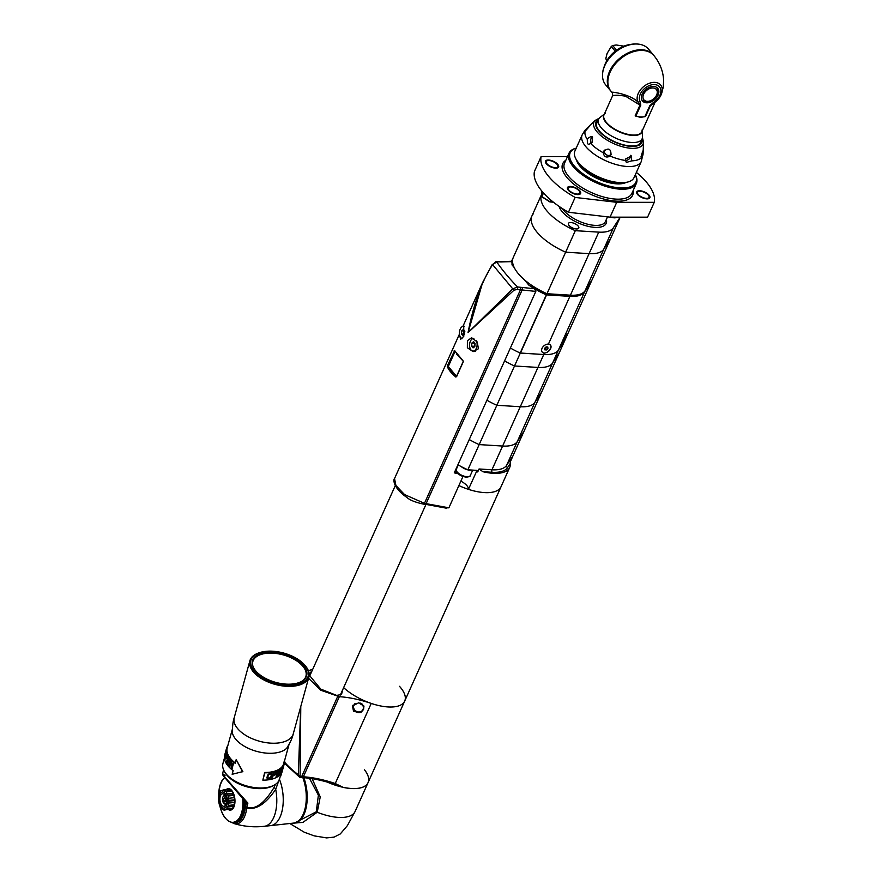 <?xml version="1.0" encoding="UTF-8"?>
<svg xmlns="http://www.w3.org/2000/svg" width="882" height="882" viewBox="0 0 882 882"><rect width="100%" height="100%" fill="white"/><g stroke="black" fill="none" stroke-linecap="round" stroke-linejoin="round"><path stroke-width="1.32" d="M458.883 485.574A37.805 16.218 24.2 0 0 501.031 486.743A37.805 16.218 -155.8 0 1 468.441 489.345A11.698 5.016 24.2 0 0 460.867 481.153M343.638 687.629A37.805 16.218 24.2 0 0 379.282 705.677A37.805 16.218 24.2 0 0 404.695 701.102A37.805 16.218 -155.8 0 1 387.97 706.945A37.805 16.218 -155.8 0 1 371.234 703.417A72.015 30.892 24.2 0 0 339.35 696.692L320.761 690.242L308.546 678.28M341.224 786.777C327.321 781.441 314.378 778.376 302.394 777.582A1.797 1.069 -86.4 0 0 303.353 776.799A72.015 30.892 -155.8 0 1 335.237 783.525L343.296 787.417A37.805 16.218 24.2 0 0 351.301 788.53A37.805 16.218 24.2 0 0 368.026 782.687L509.697 467.46A37.805 16.218 24.2 0 0 510.281 463.403L510.402 459.467L506.621 465.332L517.293 441.595L524.151 430.945L559.486 352.326L552.628 362.976L559.486 352.326L565.285 339.416L558.427 350.066L565.252 339.46L591.381 281.314L565.252 339.46M300.784 706.482L300.089 776.535L299.494 776.899L300.266 777.318L298.325 774.727A63.096 27.066 -155.8 0 1 284.699 762.28M399.491 686.317A37.805 16.218 -155.8 0 1 404.695 701.102M361.179 712.226L363.56 709.437L363.957 706.041L358.555 702.833L352.458 705.975L353.583 711.542L361.179 712.226A5.854 5.281 30.5 0 1 354.873 711.068A5.854 5.281 30.5 0 1 353.065 705.148M308.435 670.805L312.79 669.151M300.74 706.636L298.325 774.727M309.196 675.061L320.761 689.107L336.637 695.402L341.488 694.498L342.922 689.239M312.096 670.706L309.185 674.124M309.472 676.428L310.883 673.407M341.599 692.172L340.628 694.928M362.877 709.734A5.038 4.553 -149.5 0 0 361.388 703.461M354.84 703.748A5.038 4.553 -149.5 0 0 354.2 704.63M359.922 702.965A5.038 4.553 30.5 0 1 362.811 709.856A5.038 4.553 30.5 0 1 354.123 704.74A5.038 4.553 30.5 0 1 355.104 703.616M364.464 769.754A37.805 16.218 -155.8 0 1 368.059 782.621A37.805 16.218 -155.8 0 1 322.625 779.853M291.225 823.347L302.934 822.377L317.222 812.245L320.243 796.898L312.14 778.696M309.45 778.288L318.38 795.189L316.274 811.815L294.621 822.972A30.605 15.689 83.7 0 1 294.158 823.016M303.816 777.681A30.605 15.689 83.7 0 1 305.646 809.83A30.605 15.689 83.7 0 1 294.621 822.972M302.835 777.615A30.605 15.689 -96.3 0 1 293.695 823.071L270.653 825.618A30.605 15.689 -96.3 0 0 279.451 779.291A30.605 15.689 83.7 0 1 270.653 825.618L264.192 826.324C253.829 827.437 243.741 826.511 233.928 823.534L233.928 823.534A25.104 12.866 -96.3 0 0 246.762 808.066C256.111 810.183 265.758 803.943 275.702 789.335A30.605 15.689 83.7 0 1 265.603 826.048A30.605 15.689 83.7 0 1 264.192 826.324M279.385 779.115L275.702 789.335L274.17 787.24C269.021 795.95 258.327 811.242 246.784 807.184L247.897 803.105L246.376 802.852L226.817 779.986C220.61 772.279 223.378 776.182 222.551 773.69L223.609 769.854M245.483 806.534L245.262 807.658L246.762 808.066L246.784 807.184A1.444 0.761 15.4 0 1 245.483 806.534L246.464 802.94M227.6 780.239L226.696 779.192C221.911 773.547 221.371 772.378 225.064 775.675M226.696 779.192L247.897 803.105M275.46 784.363L274.17 787.24M221.371 806.699A8.103 4.156 83.7 0 1 219.386 795.487A8.103 4.156 83.7 0 1 225.02 793.414A8.103 4.156 83.7 0 1 227.005 804.627A8.103 4.156 83.7 0 1 221.371 806.699M221.779 805.222A6.306 3.23 -96.3 0 0 223.885 806.324A6.306 3.23 -96.3 0 0 226.454 801.749A6.306 3.23 -96.3 0 0 224.623 794.891A6.306 3.23 -96.3 0 0 222.507 793.789A6.306 3.23 -96.3 0 0 219.938 798.364A6.306 3.23 -96.3 0 0 221.779 805.222M223.058 789.886A10.176 5.215 83.7 0 1 223.477 789.952L224.37 791.286L225.781 791.441A10.176 5.215 83.7 0 1 225.968 791.661A10.176 5.215 83.7 0 1 226.145 791.893L227.931 795.299A10.176 5.215 83.7 0 1 228.162 796.016L228.934 800.404A10.176 5.215 83.7 0 1 228.967 801.198L228.537 805.409A10.176 5.215 83.7 0 1 228.361 806.071L227.159 807.085L226.828 808.97A10.176 5.215 83.7 0 1 226.487 809.312L225.086 809.147L224.282 810.117A10.176 5.215 83.7 0 1 223.863 810.062L221.569 808.562A10.176 5.215 83.7 0 1 221.371 808.342A10.176 5.215 83.7 0 1 221.195 808.11L219.42 804.715A10.176 5.215 83.7 0 1 219.177 803.998L218.405 799.599A10.176 5.215 83.7 0 1 218.372 798.805L218.802 794.594A10.176 5.215 83.7 0 1 218.979 793.943L220.511 791.033A10.176 5.215 83.7 0 1 220.853 790.691L228.736 789.258A10.176 5.215 -96.3 0 1 229.144 789.324L223.477 789.952M226.487 809.312L232.164 808.684A10.176 5.215 -96.3 0 0 232.506 808.342L234.028 805.442A10.176 5.215 -96.3 0 0 234.204 804.792L234.645 800.569A10.176 5.215 -96.3 0 0 234.612 799.787L233.829 795.388A10.176 5.215 -96.3 0 0 233.598 794.671L231.823 791.264A10.176 5.215 -96.3 0 0 231.635 791.033A10.176 5.215 -96.3 0 0 231.448 790.812L229.144 789.324M230.235 790.636L224.37 791.286M222.275 790.537L220.853 790.691M231.823 791.264L226.145 791.893M232.506 793.359L226.641 793.998M225.781 791.441L231.448 790.812M224.282 810.117L230.599 808.86M226.828 808.97L232.506 808.342M233.024 806.435L227.159 807.085M234.028 805.442L228.361 806.071M228.537 805.409L234.204 804.792M234.116 802.477L228.251 803.127M234.645 800.569L228.967 801.198M228.934 800.404L234.612 799.787M233.928 797.692L228.063 798.342M233.829 795.388L228.162 796.016M227.931 795.299L233.598 794.671M225.671 804.858A6.306 3.23 83.7 0 1 225.616 804.803A6.306 3.23 83.7 0 1 225.208 804.23M224.249 795.542A6.306 3.23 83.7 0 1 224.568 794.825M226.31 789.522A10.805 5.535 83.7 0 1 231.779 790.515A10.805 5.535 83.7 0 1 234.733 804.064A10.805 5.535 83.7 0 1 228.537 809.654M218.703 796.633A23.23 11.907 -96.3 0 1 218.692 795.862L218.692 795.707A23.23 11.907 -96.3 0 1 218.714 794.274L218.725 794.12A23.23 11.907 -96.3 0 1 218.802 792.709L218.813 792.554A23.23 11.907 -96.3 0 1 218.934 791.176L218.957 791.033A23.23 11.907 -96.3 0 1 219.133 789.677L219.155 789.533A23.23 11.907 -96.3 0 1 219.386 788.232L219.42 788.1A23.23 11.907 -96.3 0 1 219.695 786.843L219.728 786.711A23.23 11.907 -96.3 0 1 220.059 785.509L220.092 785.377A23.23 11.907 -96.3 0 1 220.478 784.241L220.522 784.12A23.23 11.907 -96.3 0 1 220.941 783.051L220.985 782.94A23.23 11.907 -96.3 0 1 221.459 781.937L221.503 781.827A23.23 11.907 -96.3 0 1 222.01 780.901L222.672 779.875A23.23 11.907 -96.3 0 1 223.256 779.115L223.322 779.038A23.23 11.907 -96.3 0 1 223.94 778.365L224.006 778.299A23.23 11.907 -96.3 0 1 224.645 777.715M232.286 822.818A23.858 12.227 83.7 0 1 232.198 822.796L231.26 822.189A23.23 11.907 -96.3 0 1 230.5 821.969L230.423 821.947A23.23 11.907 -96.3 0 1 229.662 821.627L229.574 821.583A23.23 11.907 -96.3 0 1 228.824 821.175L228.736 821.12A23.23 11.907 -96.3 0 1 227.986 820.613L227.909 820.547A23.23 11.907 -96.3 0 1 227.181 819.94L227.093 819.874A23.23 11.907 -96.3 0 1 226.376 819.18L226.299 819.102A23.23 11.907 -96.3 0 1 225.605 818.309L225.527 818.22A23.23 11.907 -96.3 0 1 224.855 817.36L224.778 817.261A23.23 11.907 -96.3 0 1 224.127 816.313L224.061 816.203A23.23 11.907 -96.3 0 1 223.444 815.188L223.378 815.067A23.23 11.907 -96.3 0 1 222.793 813.976L222.727 813.854A23.23 11.907 -96.3 0 1 222.176 812.697L222.121 812.576A23.23 11.907 -96.3 0 1 221.603 811.352L221.547 811.219A23.23 11.907 -96.3 0 1 221.073 809.952L221.029 809.808A23.23 11.907 -96.3 0 1 220.599 808.496L220.555 808.353A23.23 11.907 -96.3 0 1 220.169 806.997L220.125 806.854A23.23 11.907 -96.3 0 1 219.794 805.453L219.761 805.31A23.23 11.907 -96.3 0 1 219.739 805.211M234.138 822.851L235.692 822.674A23.858 12.227 -96.3 0 0 235.803 822.663A23.858 12.227 -96.3 0 0 236.001 822.641L236.012 822.597M244.468 812.168L244.226 811.341L241.833 811.605L242.693 812.366L244.468 812.168A23.858 12.227 83.7 0 1 244.325 812.675L241.47 812.928L242.296 813.7L244.071 813.513A23.858 12.227 -96.3 0 1 243.906 813.987L241.051 814.185L241.855 814.979L243.619 814.781A23.858 12.227 -96.3 0 1 243.443 815.233L240.588 815.365L241.359 816.181L243.123 815.982A23.858 12.227 -96.3 0 1 242.936 816.401L240.08 816.467L240.819 817.294L242.583 817.096A23.858 12.227 -96.3 0 1 242.374 817.482L239.518 817.493L240.224 818.32L241.988 818.121A23.858 12.227 -96.3 0 1 241.767 818.474L238.912 818.43L239.584 819.246L241.359 819.047A23.858 12.227 -96.3 0 1 241.117 819.367L238.272 819.268L238.912 820.084L240.687 819.885A23.858 12.227 -96.3 0 1 240.422 820.172L237.6 820.006L238.206 820.811L239.97 820.613A23.858 12.227 -96.3 0 1 239.706 820.866L236.883 820.646L237.467 821.44L239.231 821.241A23.858 12.227 -96.3 0 1 238.945 821.451L236.144 821.175L236.696 821.958L238.46 821.759A23.858 12.227 -96.3 0 1 238.162 821.925L235.384 821.605L235.891 822.366L237.666 822.167A23.858 12.227 -96.3 0 1 237.357 822.289L234.59 821.925L235.075 822.652A23.858 12.227 83.7 0 1 234.766 822.741L236.53 822.542A23.858 12.227 -96.3 0 0 236.839 822.465L236.861 822.344A23.748 12.172 83.7 0 1 236.861 822.344M241.988 818.121L241.933 817.537M242.583 817.096L242.495 816.456M243.123 815.982L243.013 815.288M243.619 814.781L243.476 814.042M244.071 813.513L243.873 812.719M244.226 811.341L244.678 811.286A23.858 12.227 -96.3 0 0 244.799 810.756L244.987 809.841A23.858 12.227 -96.3 0 0 245.086 809.29L245.229 808.342A23.858 12.227 -96.3 0 0 245.306 807.769L245.417 806.798A23.858 12.227 -96.3 0 0 245.472 806.214L245.538 805.211A23.858 12.227 -96.3 0 0 245.571 804.616L245.604 803.601A23.858 12.227 -96.3 0 0 245.615 802.995L245.604 801.97L242.848 802.642L245.615 802.995M243.322 799.368L243.785 799.897A23.858 12.227 83.7 0 1 243.785 800.514L242.881 801.121L245.108 801.407M243.675 798.849L242.715 799.434M244.612 800.845L242.815 801.043M245.24 802.377L242.848 802.642M245.604 803.601L242.826 804.219L245.571 804.616M245.218 803.954L242.826 804.219M245.538 805.211L242.737 805.773L245.472 806.214M245.13 805.509L242.737 805.773M245.417 806.798L242.594 807.295L245.306 807.769M244.987 807.03L242.594 807.295M245.229 808.342L242.396 808.783L245.086 809.29M244.788 808.518L242.396 808.783M244.987 809.841L242.142 810.216L244.799 810.756M244.535 809.952L242.142 810.216M244.678 811.286L241.833 811.605M235.075 822.652L236.839 822.465M234.766 822.741L233.785 822.134L234.237 822.84L236.001 822.641M234.237 822.84A23.858 12.227 83.7 0 1 234.028 822.862A23.858 12.227 83.7 0 1 233.917 822.873L232.958 822.233L233.719 822.862M235.803 822.663L233.024 822.333A23.23 11.907 -96.3 0 0 233.774 822.245M233.267 822.895A23.858 12.227 83.7 0 1 233.069 822.895L232.186 822.333A23.23 11.907 -96.3 0 0 232.947 822.344L233.377 822.895M233.928 823.534L231.349 822.2A23.23 11.907 -96.3 0 0 232.109 822.322L232.517 822.851M223.322 779.038L223.918 778.222L223.322 779.038M222.672 779.875L223.245 779.049L222.672 779.875M222.066 780.813L222.606 779.986A23.23 11.907 -96.3 0 0 222.066 780.813M221.503 781.827L222.021 781.011L221.503 781.827M220.985 782.94L221.47 782.125L220.985 782.94M220.522 784.12L220.974 783.315L220.522 784.12M220.092 785.377L220.533 784.594L220.092 785.377M219.728 786.711L220.136 785.939L219.728 786.711M219.42 788.1L219.794 787.35L219.42 788.1M219.155 789.533L219.519 788.817L219.155 789.533M218.957 791.033L219.298 790.327L218.957 791.033M218.813 792.554L219.133 791.893L218.813 792.554M218.725 794.12L219.023 793.48L218.725 794.12M218.692 795.707L218.979 795.112L218.692 795.707M218.725 797.306L219.001 796.755L218.725 797.306M223.62 769.876A28.808 15.148 15.4 0 0 226.729 774.958A28.808 15.148 15.4 0 0 264.578 788.188A28.808 15.148 15.4 0 0 270.388 786.964A28.808 15.148 15.4 0 0 275.669 784.186M227.016 775.289A27.904 14.674 15.4 0 0 227.291 775.609A27.904 14.674 15.4 0 0 263.961 788.42A27.904 14.674 15.4 0 0 269.583 787.24A27.904 14.674 15.4 0 0 269.98 787.097M304.929 665.326A30.605 16.096 -164.6 0 1 305.216 665.656A30.605 16.096 -164.6 0 1 308.898 676.99A30.605 16.096 -164.6 0 1 293.772 686.152A30.605 16.096 -164.6 0 1 262.417 679.151A30.605 16.096 -164.6 0 1 249.882 660.761A30.605 16.096 -164.6 0 1 258.834 652.901A30.605 16.096 -164.6 0 1 259.242 652.768M293.552 684.906A29.701 15.622 -164.6 0 1 256.232 673.054A29.701 15.622 -164.6 0 1 259.639 652.625A29.701 15.622 -164.6 0 1 265.636 651.368A29.701 15.622 -164.6 0 1 304.665 665.006A29.701 15.622 -164.6 0 1 293.552 684.906M292.78 683.98A28.07 14.762 15.4 0 0 303.474 680.165A28.07 14.762 15.4 0 0 298.976 661.224A28.07 14.762 15.4 0 0 266.397 652.294A28.07 14.762 15.4 0 0 252.914 666.263A28.07 14.762 15.4 0 0 292.78 683.98M303.143 680.419A27.551 14.487 15.4 0 0 305.944 676.174A27.551 14.487 15.4 0 0 294.665 659.626A27.551 14.487 15.4 0 0 266.441 653.319A27.551 14.487 15.4 0 0 252.825 661.566A27.551 14.487 15.4 0 0 253.068 666.649M280.333 776.116L279.55 778.971A29.349 15.435 15.4 0 1 256.364 787.78A29.349 15.435 15.4 0 1 226.2 773.955A29.349 15.435 -164.6 0 1 222.948 763.415L224.403 758.134M235.274 762.941A29.349 15.435 15.4 0 1 230.467 758.454A29.349 15.435 15.4 0 1 227.214 747.903L232.44 728.896A29.349 15.435 -164.6 0 0 235.748 739.259A29.349 15.435 15.4 0 0 265.714 753.063A29.349 15.435 15.4 0 0 289.031 744.474L284.379 761.387M236.178 759.634L242.87 771.585L232.153 774.297L233.157 770.636A29.889 15.722 15.4 0 1 227.986 765.863A29.889 15.722 15.4 0 1 224.667 755.124L226.685 747.793A29.889 15.722 15.4 0 0 230.004 758.52A29.889 15.722 15.4 0 0 235.174 763.305L236.178 759.634L242.616 771.794M280.697 776.193L281.7 772.533A29.889 15.722 15.4 0 1 278.403 776.248A29.889 15.722 15.4 0 1 262.836 780.151L264.666 772.478A29.349 15.435 15.4 0 0 279.98 768.652A29.349 15.435 15.4 0 0 283.21 765.014L284.225 761.32L284.721 762.169L281.898 772.434L280.697 776.193L280.719 774.065M227.479 747.109L226.95 746.988A29.889 15.722 15.4 0 0 226.685 747.793M230.654 761.364L231.293 767.979A29.889 15.722 15.4 0 0 232.076 768.63L233.576 763.173A29.889 15.722 15.4 0 1 233.057 762.743L231.779 767.384L231.062 760.89A29.889 15.722 15.4 0 1 230.423 760.218L228.923 765.675A29.889 15.722 15.4 0 0 229.342 766.127L231.095 761.298L231.701 767.869A29.349 15.435 15.4 0 0 232.175 768.266M228.383 765.069L228.581 764.363A29.889 15.722 15.4 0 1 226.872 762.059L227.391 760.196A29.889 15.722 15.4 0 0 228.835 762.202L229.022 761.508A29.889 15.722 15.4 0 1 227.578 759.501L227.997 757.991A29.889 15.722 15.4 0 0 229.695 760.306L229.893 759.611A29.889 15.722 15.4 0 1 227.898 756.833L226.398 762.291A29.889 15.722 15.4 0 0 228.383 765.069M226.244 758.222L227.082 757.958L227.082 755.201A29.889 15.722 15.4 0 1 226.442 753.36L224.943 758.818A29.889 15.722 15.4 0 0 225.075 759.281L225.748 756.844A29.889 15.722 15.4 0 0 226.244 758.222L226.751 758.255A29.349 15.435 15.4 0 1 226.509 757.638M224.656 757.021A29.889 15.722 15.4 0 1 224.634 756.425L226.134 750.968A29.889 15.722 15.4 0 0 226.156 751.563L225.042 757.087M226.95 755.863A29.889 15.722 15.4 0 1 226.409 754.397L225.935 756.139A29.889 15.722 15.4 0 0 226.476 757.605L227.236 755.874M225.968 752.258A29.889 15.722 15.4 0 1 225.946 751.662L224.833 755.731A29.889 15.722 15.4 0 0 224.844 756.315L226.145 752.291M229.375 765.609L230.753 760.571M231.779 767.384L233.355 762.996M227.391 760.196L227.876 760.185A29.349 15.435 15.4 0 0 228.967 761.739M227.997 757.991L228.482 757.98A29.349 15.435 15.4 0 0 229.827 759.854M227.468 760.196L227.633 759.6M228.074 757.991L228.24 757.384M226.895 762.291A29.349 15.435 15.4 0 0 228.515 764.606M226.608 757.726L227.247 757.66M264.666 772.478L264.854 772.819A29.889 15.722 15.4 0 0 280.421 768.917A29.889 15.722 15.4 0 0 283.717 765.19L284.732 761.53M262.836 780.151L264.854 772.819M281.016 769.699L281.027 773.04A29.889 15.722 15.4 0 0 281.424 772.5L282.924 767.042A29.889 15.722 15.4 0 1 282.67 767.406L281.391 772.048L281.38 768.839A29.889 15.722 15.4 0 1 280.84 769.313L279.34 774.771A29.889 15.722 15.4 0 0 279.704 774.462L280.763 769.578M278.822 775.179L279.01 774.484A29.889 15.722 15.4 0 1 276.772 775.851L277.279 773.999A29.889 15.722 15.4 0 0 279.252 772.819L279.44 772.125A29.889 15.722 15.4 0 1 277.466 773.305L277.885 771.794A29.889 15.722 15.4 0 0 280.123 770.416L280.322 769.721A29.889 15.722 15.4 0 1 277.576 771.342L276.077 776.799A29.889 15.722 15.4 0 0 278.822 775.179L278.37 774.936A29.349 15.435 15.4 0 1 276.22 776.259M276.132 772.048L275.702 772.103A29.889 15.722 15.4 0 1 273.332 772.797L271.832 778.255A29.889 15.722 15.4 0 0 272.439 778.1L273.111 775.664A29.889 15.722 15.4 0 0 274.864 775.124L276.529 772.919L275.261 772.367A29.349 15.435 15.4 0 1 273.442 772.93L273.299 774.969L273.784 773.227A29.889 15.722 15.4 0 0 275.636 772.643M276.397 772.257L276.529 772.919M271.976 774.848L270.895 777.703L269.242 778.762A29.889 15.722 15.4 0 1 268.337 778.894L267.389 778.663L266.981 777.218L268.106 774.407L269.837 773.437A29.889 15.722 15.4 0 0 270.741 773.305L271.943 773.867L271.976 774.848L270.587 777.406L268.966 778.464A29.349 15.435 15.4 0 1 268.073 778.586L266.816 777.935M273.299 774.969A29.889 15.722 15.4 0 0 275.151 774.385L275.834 773.503M270.554 774.01A29.889 15.722 15.4 0 1 269.649 774.131L267.93 775.113L267.444 776.855L268.525 778.2A29.889 15.722 15.4 0 0 269.429 778.067L270.62 777.207L271.336 774.98L270.267 773.701A29.349 15.435 15.4 0 1 269.385 773.823L267.93 775.113M267.819 777.935L268.172 775.421M276.926 773.701A29.349 15.435 15.4 0 0 278.8 772.588L278.811 772.544M277.532 771.496A29.349 15.435 15.4 0 0 279.671 770.184L279.671 770.173M276.011 771.982L276.143 772.654M271.943 777.858A29.349 15.435 15.4 0 0 272.108 777.814L272.77 775.377A29.349 15.435 15.4 0 0 274.5 774.837L275.438 774.065M275.879 772.665L275.261 772.367M271.336 773.194L271.667 774.55M271.226 774.231L270.267 773.701M226.387 802.433A4.024 2.062 83.7 0 1 224.105 803.623A4.024 2.062 83.7 0 1 223.675 803.204A4.024 2.062 83.7 0 1 223.3 796.38A4.024 2.062 83.7 0 1 225.483 796.6A4.024 2.062 83.7 0 1 225.792 797.03M223.598 798.728L223.686 800.79L224.667 801.97L225.56 801.077L225.472 799.015L224.502 797.835L223.598 798.728L225.097 798.563M225.549 800.922L225.219 798.706M225.296 800.613L223.686 800.79M457.912 464.759A45.015 19.305 24.2 0 0 467.846 469.808L477.041 470.382L477.713 471.947L479.047 468.981L482.895 471.705A37.805 16.218 24.2 0 0 509.697 467.46M467.846 469.808L479.18 444.594L502.619 446.049A34.211 14.674 24.2 0 0 517.293 441.595L524.151 430.945L512.817 456.17L510.193 460.239M520.314 353.065A45.015 19.305 -155.8 0 1 510.38 348.015A45.015 19.305 24.2 0 0 520.193 353.009L543.753 354.52L520.314 353.065L514.515 365.975A45.015 19.305 -155.8 0 1 504.581 360.914A45.015 19.305 24.2 0 0 514.515 365.975L496.842 405.279L520.281 406.734L496.842 405.279A45.015 19.305 24.2 0 1 486.908 400.23A45.015 19.305 24.2 0 0 496.842 405.279L479.18 444.594A45.015 19.305 24.2 0 1 469.246 439.545A45.015 19.305 24.2 0 0 479.18 444.594L502.619 446.049A34.211 14.674 24.2 0 0 517.293 441.595L534.955 402.28L541.813 391.641L534.955 402.28L552.628 362.976A34.211 14.674 24.2 0 1 537.954 367.43L514.515 365.975L537.954 367.43A34.211 14.674 24.2 0 0 552.628 362.976L584.557 291.92L591.37 281.336M476.908 470.668L468.441 489.345M482.895 471.705L492.134 472.278A1.797 1.069 93.6 0 1 491.947 469.786L520.281 406.734A34.211 14.674 24.2 0 0 534.955 402.28A34.211 14.674 24.2 0 1 520.281 406.734L543.753 354.52A34.211 14.674 24.2 0 0 558.427 350.066A34.211 14.674 24.2 0 1 543.753 354.52L544.403 353.076A5.446 3.704 -39.8 0 1 541.934 348.588A5.446 3.704 -39.8 0 1 542.055 348.313A5.446 3.704 -39.8 0 1 547.226 344.178A5.446 3.704 -39.8 0 1 548.439 344.09C550.754 344.432 551.382 345.942 550.346 348.622C548.902 351.433 546.917 352.921 544.403 353.076M511.836 457.681A7.651 3.285 24.2 0 0 512.486 456.975A7.651 3.285 24.2 0 0 512.607 456.49M471.716 470.051A7.651 3.285 24.2 0 1 469.852 470.183A7.651 3.285 -155.8 0 1 461.308 466.644M585.097 290.729L613.431 227.677L620.211 217.148L610.62 238.548L603.762 249.187A34.211 14.674 -155.8 0 1 589.088 253.641A34.211 14.674 24.2 0 0 603.762 249.187L610.62 238.548L591.954 280.079L585.097 290.729A34.211 14.674 24.2 0 1 570.422 295.183L546.983 293.728L565.649 252.186A45.015 19.305 -155.8 0 1 531.956 215.881A45.015 19.305 -155.8 0 1 533.5 213.565M541.669 194.294A45.015 19.305 24.2 0 0 541.625 194.371A45.015 19.305 24.2 0 0 575.318 230.676L598.757 232.131L589.088 253.641L565.649 252.186L589.088 253.641L570.422 295.183M546.983 293.728A45.015 19.305 -155.8 0 1 513.291 257.423L531.956 215.881A45.015 19.305 -155.8 0 0 565.649 252.186L575.318 230.676M540.787 290.74A6.306 2.701 24.2 0 0 545.947 293.265M532.64 285.955L530.876 286.011L531.24 286.573A45.015 19.305 24.2 0 0 546.322 294.864L569.882 296.363A34.211 14.674 24.2 0 0 584.557 291.92M561.966 342.789C566.233 334.024 567.335 332.316 565.263 337.652C560.996 346.417 559.894 348.125 561.966 342.789L560.665 346.24M566.52 334.19L565.263 337.652M512.982 264.258L512.078 263.553A45.015 19.305 -155.8 0 1 512.762 258.602A45.015 19.305 -155.8 0 1 513.048 258.029M550.423 344.95A5.402 3.66 -39.8 0 1 548.902 350.981M544.635 348.258L544.745 349.812L546.388 349.967L547.92 348.566L547.81 347.012L546.167 346.858L544.635 348.258M547.92 348.566L546.873 346.924M546.388 349.967L545.374 348.754L546.906 347.343M544.668 348.677L545.374 348.754M524.437 279.826L528.924 285.217L534.525 288.712L535.815 291.413L520.446 289.781L424.463 503.335A1.797 1.091 94.6 0 1 423.47 504.118C415.235 502.299 409.722 500.083 406.933 497.47C392.832 487.768 393.229 479.422 394.53 478.562L395.919 485.53L404.562 494.582L424.463 503.335L448.883 507.823L462.984 476.445M534.525 288.712L520.237 287.278A1.797 1.058 -87.5 0 1 520.446 289.781L517.37 289.406L514.03 290.167L468.055 332.58L482.553 282.681L492.354 264.313L482.553 282.681L462.929 326.362M467.394 340.706L471.616 337.74L477.261 341.984L478.397 348.765L473.105 351.653L467.361 347.74L467.394 340.706M463.05 326.329L463.734 325.734L463.767 336.34L460.58 339.372L459.566 334.686M447.406 365.732L454.594 350.628L462.94 360.65L463.226 361.874L456.556 376.724L455.608 376.967L447.262 366.945L454.814 350.705M454.892 351.301L454.087 350.893L454.594 350.628M456.556 376.724L455.751 376.901C451.551 373.406 448.806 370.109 447.494 366.989L447.659 365.787L448.354 366.537A0.717 0.595 -22.5 0 1 447.494 366.989L447.262 366.945M511.317 261.976L511.99 261.634L512.012 264.887L514.25 267.577M454.792 471.683L456.788 472.146M535.815 291.413L454.274 472.851L458.232 473.755M514.03 290.167A1.797 0.562 -135.6 0 1 512.773 288.844L517.536 286.959A211.581 92.941 -156.6 0 1 496.742 261.976L499.091 261.877A1.797 1.058 92.5 0 0 498.528 261.557L500.27 261.634A1.797 1.058 92.5 0 1 500.833 261.954L511.99 261.634M496.742 261.976L492.63 264.655L495.827 261.689A1.797 1.323 81.5 0 1 496.742 261.976M445.553 507.734L448.883 507.823M468.055 332.58C473.733 303.496 481.925 280.862 492.63 264.655L512.773 288.855L468.055 332.58M456.7 376.658L455.751 376.901L456.744 376.305M462.091 338.721A6.306 3.76 93.6 0 1 460.239 329.03A6.306 3.76 93.6 0 1 463.59 326.307A6.306 3.76 93.6 0 1 464.329 326.472M464.88 331.191L463.458 329.482L461.727 330.827L461.462 333.936L462.929 335.7L464.384 334.565M464.461 334.256L464.682 330.959M464.616 331.015L461.727 330.827M464.351 334.113L461.462 333.936M476.423 340.805A6.306 3.76 93.6 0 1 476.313 348.346A6.306 3.76 93.6 0 1 472.961 351.08A6.306 3.76 93.6 0 1 469.874 347.618A6.306 3.76 93.6 0 1 470.382 341.235A6.306 3.76 93.6 0 1 473.733 338.501A6.306 3.76 93.6 0 1 473.843 338.512L473.733 338.501M473.612 341.676L471.881 343.021L471.616 346.13L473.083 347.894L474.814 346.549L475.078 343.44L473.612 341.676M474.737 346.604L474.836 343.153M474.77 343.208L471.881 343.021M474.505 346.306L471.616 346.13M613.431 227.677A34.211 14.674 -155.8 0 1 598.757 232.131M576.277 228.956A5.667 2.437 -155.8 0 1 570.566 226.817A5.667 2.437 -155.8 0 1 568.438 223.433A5.667 2.437 -155.8 0 1 570.941 222.551A5.667 2.437 -155.8 0 1 576.652 224.69A5.667 2.437 -155.8 0 1 578.779 228.074A5.667 2.437 -155.8 0 1 576.277 228.956M616.584 217.148A5.667 2.437 -155.8 0 1 614.203 217.821A5.667 2.437 -155.8 0 1 611.303 217.148M568.46 212.253A61.211 26.262 -155.8 0 1 534.448 171.395L541.118 156.566A61.211 26.262 24.2 0 0 575.13 197.425L568.46 212.253L610.046 217.148L647.575 217.17L654.246 202.331A61.211 26.262 24.2 0 0 636.374 172.409M654.246 202.331L616.716 202.309L610.046 217.148M616.716 202.309L575.13 197.425M541.118 156.566L567.501 156.577M577.015 194.062A6.306 2.701 24.2 0 0 579.805 193.092A6.306 2.701 24.2 0 0 577.434 189.332A6.306 2.701 24.2 0 0 571.095 186.951A6.306 2.701 24.2 0 0 568.306 187.921A6.306 2.701 24.2 0 0 570.676 191.692A6.306 2.701 24.2 0 0 577.015 194.062M646.263 198.362A6.306 2.701 24.2 0 0 649.053 197.392A6.306 2.701 24.2 0 0 646.682 193.632A6.306 2.701 24.2 0 0 640.343 191.251A6.306 2.701 24.2 0 0 637.554 192.221A6.306 2.701 24.2 0 0 639.924 195.991A6.306 2.701 24.2 0 0 646.263 198.362M555.021 167.646A6.306 2.701 24.2 0 0 557.81 166.665A6.306 2.701 24.2 0 0 555.44 162.905A6.306 2.701 24.2 0 0 549.1 160.524A6.306 2.701 24.2 0 0 546.311 161.505A6.306 2.701 24.2 0 0 548.681 165.265A6.306 2.701 24.2 0 0 555.021 167.646M576.233 148.121L576.133 148.154A36.912 15.832 24.2 0 0 569.011 153.192A36.912 15.832 24.2 0 0 573.102 166.489A36.912 15.832 24.2 0 0 608.481 187.171A36.912 15.832 24.2 0 0 636.341 183.456A36.912 15.832 24.2 0 0 635.393 174.779L635.349 174.691M576.211 148.154A36.008 15.446 24.2 0 0 574.16 165.794A36.008 15.446 24.2 0 0 615.901 187.48A36.008 15.446 24.2 0 0 635.338 174.724M576.541 160.149A28.808 12.359 24.2 0 0 579.937 166.147A28.808 12.359 24.2 0 0 626.143 182.442M570.676 186.444A7.199 3.087 -155.8 0 1 577.919 189.156A7.199 3.087 -155.8 0 1 580.621 193.467A7.199 3.087 -155.8 0 1 577.434 194.58A7.199 3.087 -155.8 0 1 570.191 191.857A7.199 3.087 -155.8 0 1 567.49 187.557A7.199 3.087 -155.8 0 1 570.676 186.444M639.924 190.744A7.199 3.087 -155.8 0 1 647.168 193.456A7.199 3.087 -155.8 0 1 649.869 197.755A7.199 3.087 -155.8 0 1 646.682 198.869A7.199 3.087 -155.8 0 1 639.439 196.157A7.199 3.087 -155.8 0 1 636.738 191.857A7.199 3.087 -155.8 0 1 639.924 190.744M548.67 160.017A7.199 3.087 -155.8 0 1 555.925 162.74A7.199 3.087 -155.8 0 1 558.626 167.04A7.199 3.087 -155.8 0 1 555.44 168.153A7.199 3.087 -155.8 0 1 548.196 165.441A7.199 3.087 -155.8 0 1 545.495 161.13A7.199 3.087 -155.8 0 1 548.67 160.017M549.905 201.879L541.846 196.763M541.658 192L541.857 196.807L549.916 201.934L553.422 202.199M605.173 113.469L599.969 117.471A23.858 10.231 24.2 0 0 598.591 119.235A23.858 10.231 24.2 0 0 607.555 133.48A23.858 10.231 24.2 0 0 631.556 142.476A23.858 10.231 24.2 0 0 642.107 138.794A23.858 10.231 24.2 0 0 642.504 136.589L642.041 130.04M645.525 116.501L640.541 117.405L635.172 115.851L639.957 105.101A2.701 1.235 21.8 0 0 640.751 105.19A2.051 1.389 140.2 0 0 640.795 105.079L640.067 101.43A12.194 8.28 -39.8 0 1 646.363 87.142A12.194 8.28 -39.8 0 1 660.243 88.002A12.194 8.28 -39.8 0 1 653.705 102.279L649.813 105.653L644.841 116.689L645.525 116.501L650.321 105.84A2.701 1.158 -155.8 0 1 649.703 105.873M654.466 102.643L650.387 105.752A2.701 1.069 -153.3 0 1 649.769 105.752M635.172 115.851L635.834 116.126A27.011 18.324 140.2 0 0 644.841 116.689M612.461 96.292C613.255 94.958 617.609 94.925 625.525 96.182L639.957 105.101A1.169 0.794 140.2 0 0 639.979 105.046L639.957 105.201A2.701 1.158 24.2 0 0 640.696 105.322L640.751 105.19M653.794 86.491A9.9 6.725 -39.8 0 1 657.729 88.31A9.9 6.725 -39.8 0 1 656.55 97.615A9.9 6.725 -39.8 0 1 646.451 102.808A9.9 6.725 -39.8 0 1 642.515 100.978A9.9 6.725 -39.8 0 1 643.695 91.673A9.9 6.725 -39.8 0 1 653.794 86.491M610.774 90.978A27.904 18.941 -39.8 0 1 610.487 90.648A27.904 18.941 -39.8 0 1 619.814 58.245A27.904 18.941 -39.8 0 1 653.386 54.938A27.904 18.941 -39.8 0 1 653.65 55.279M649.813 105.653A2.701 0.981 -150.8 0 0 650.409 105.697A1.169 0.794 140.2 0 0 650.387 105.752L653.904 103.018L653.705 102.279M653.86 103.029L661.18 94.639A14.233 9.658 -39.8 0 1 653.926 102.985M639.979 105.046L637.951 102.036A2.701 1.962 -27.4 0 0 640.067 101.43M653.937 55.61A27.904 18.941 140.2 0 0 620.377 58.907A27.904 18.941 140.2 0 0 611.039 91.32L610.487 90.648A27.904 18.941 140.2 0 1 609.572 71.409A27.904 18.941 -39.8 0 1 630.928 51.696A27.904 18.941 -39.8 0 1 653.386 54.938L653.937 55.61C659.846 62.831 663.077 70.979 663.628 80.075L663.286 87.131L661.18 94.639A14.233 9.658 -39.8 0 0 650.001 83.073A14.233 9.658 -39.8 0 0 637.951 102.036C630.321 94.242 611.843 91.739 611.91 92.257M655.117 102.169L641.776 131.837A20.705 8.886 -155.8 0 1 632.626 135.034A20.705 8.886 -155.8 0 1 611.788 127.229A20.705 8.886 -155.8 0 1 604.005 114.858L612.428 96.127C612.847 94.539 612.659 93.26 611.854 92.268L611.039 91.32M639.979 105.035A2.701 1.334 18.5 0 0 640.795 105.079M616.562 50.175L612.692 45.522L616.264 44.982L624.544 46.261M607.114 60.219L605.802 58.653L607.092 53.46L611.281 46.459A11.345 7.695 -39.8 0 1 612.692 45.522M615.217 51.178L611.281 46.459M605.802 58.653A11.345 7.695 140.2 0 0 606.32 59.689L606.959 60.461M630.564 44.453A24.663 16.736 140.2 0 0 604.313 66.315M638.535 44.133A27.452 18.632 -39.8 0 0 638.259 44.1A27.452 18.632 -39.8 0 0 604.776 65.235A27.452 18.632 140.2 0 0 602.56 73.812L602.538 74.375A27.904 18.941 140.2 0 1 604.776 65.654A27.904 18.941 -39.8 0 1 638.811 44.166A27.904 18.941 -39.8 0 1 648.59 49.183L653.386 54.938M602.538 74.375A27.904 18.941 140.2 0 0 605.691 84.892L610.487 90.648M575.759 158.65A32.402 13.903 -155.8 0 0 578.515 162.707A32.402 13.903 24.2 0 0 627.786 182.023L625.834 182.53A30.605 13.131 24.2 0 1 579.287 164.273A30.605 13.131 -155.8 0 1 576.685 160.447L575.759 158.65A32.402 13.903 -155.8 0 1 574.921 151.031L582.164 134.902A32.402 13.903 24.2 0 0 585.758 146.577A32.402 13.903 24.2 0 0 616.816 164.736A32.402 13.903 24.2 0 0 641.291 161.472L643.099 153.644A31.322 13.439 24.2 0 1 642.846 155.243L641.479 159.422L641.038 156.643L642.746 151.043L642.846 155.243M587.368 143.656L587.313 139.433L588.184 138.11L591.194 136.412L592.561 137.118L591.998 142.686L588.79 144.372L587.368 143.656M587.313 139.433A31.322 13.439 24.2 0 1 585.174 130.988C583.52 132.146 584.116 131.231 586.949 128.243L588.062 127.184C590.819 124.549 590.19 125.542 586.166 130.128L584.093 131.705L584.623 130.79L582.164 134.902M603.751 151.263C608.503 147.537 610.928 148.705 611.039 154.78L610.124 156.081C606.32 158.01 604.049 156.919 603.321 152.795L604.038 150.767M611.039 154.78L610.124 156.081A31.322 13.439 24.2 0 0 625.592 160.48L625.647 158.947L631.523 155.971L631.644 160.855L626.374 162.453L625.592 160.48M611.171 154.471A4.046 3.649 32.8 0 1 604.545 150.116M630.674 155.331A4.046 2.745 -39.8 0 1 630.398 157.261A4.046 2.745 -39.8 0 1 625.581 160.392M627.786 182.023A32.402 13.903 24.2 0 0 634.037 177.602L641.291 161.472M591.227 143.446A4.046 2.414 93.6 0 1 591.149 138.298A4.046 2.414 93.6 0 1 592.285 136.842M588.062 127.184L589.882 125.498M641.677 139.742A24.487 10.507 24.2 0 1 641.28 142.167A24.487 10.507 24.2 0 1 622.791 144.626A24.487 10.507 24.2 0 1 599.33 130.911A24.487 10.507 -155.8 0 1 596.618 122.091A24.487 10.507 -155.8 0 1 598.161 120.184M337.63 696.593L301.622 776.7L303.353 776.799L339.35 696.692M300.089 776.535L301.622 776.7L300.266 777.318M335.237 783.525L371.234 703.417M316.274 811.815L317.222 812.245A37.805 16.218 24.2 0 0 355.049 811.55A37.805 16.218 24.2 0 0 355.06 811.55A37.805 16.218 24.2 0 0 355.104 811.451M299.296 820.216A29.977 15.369 -96.3 0 0 305.558 808.684A29.977 15.369 -96.3 0 0 303.43 777.659M245.163 808.364A23.748 12.172 83.7 0 1 245.042 809.18M244.92 809.852A23.748 12.172 83.7 0 1 244.766 810.646M244.612 811.297A23.748 12.172 83.7 0 1 244.424 812.046M244.259 812.675A23.748 12.172 83.7 0 1 244.038 813.391M243.84 813.998A23.748 12.172 83.7 0 1 243.597 814.659M243.366 815.244A23.748 12.172 83.7 0 1 243.112 815.85M242.848 816.412A23.748 12.172 83.7 0 1 242.561 816.964M243.829 801.551A23.858 12.227 83.7 0 1 243.84 802.157M243.851 803.193A23.858 12.227 83.7 0 1 243.84 803.8M243.807 804.814A23.858 12.227 83.7 0 1 243.774 805.409M243.697 806.413A23.858 12.227 83.7 0 1 243.641 806.997M243.531 807.967A23.858 12.227 83.7 0 1 243.465 808.54M243.311 809.489A23.858 12.227 83.7 0 1 243.212 810.04M233.851 822.233A23.23 11.907 -96.3 0 0 234.579 822.046M234.656 822.024A23.23 11.907 -96.3 0 0 235.373 821.726M235.45 821.693A23.23 11.907 -96.3 0 0 236.144 821.307M236.222 821.263A23.23 11.907 -96.3 0 0 236.894 820.767M236.96 820.712A23.23 11.907 -96.3 0 0 237.611 820.139M237.677 820.073A23.23 11.907 -96.3 0 0 238.294 819.4M238.349 819.323A23.23 11.907 -96.3 0 0 238.934 818.562M239 818.474A23.23 11.907 -96.3 0 0 239.54 817.625M239.595 817.526A23.23 11.907 -96.3 0 0 240.102 816.6M240.158 816.5A23.23 11.907 -96.3 0 0 240.621 815.497M240.676 815.387A23.23 11.907 -96.3 0 0 241.095 814.307M241.139 814.196A23.23 11.907 -96.3 0 0 241.514 813.05M241.558 812.928A23.23 11.907 -96.3 0 0 241.889 811.727M241.922 811.594A23.23 11.907 -96.3 0 0 242.197 810.337M242.23 810.194A23.23 11.907 -96.3 0 0 242.462 808.893M242.484 808.75A23.23 11.907 -96.3 0 0 242.66 807.405M242.671 807.262A23.23 11.907 -96.3 0 0 242.804 805.872M242.815 805.729A23.23 11.907 -96.3 0 0 242.892 804.318M242.892 804.163A23.23 11.907 -96.3 0 0 242.914 802.73M242.914 802.576A23.23 11.907 -96.3 0 0 242.881 801.121M242.881 800.966A23.23 11.907 -96.3 0 0 242.793 799.511M242.782 799.357A23.23 11.907 -96.3 0 0 242.726 798.673M249.882 660.761L234.248 717.606A30.605 16.096 15.4 0 0 234.248 717.606L234.248 717.595A30.605 16.096 15.4 0 0 246.784 735.996A30.605 16.096 15.4 0 0 278.139 742.997A30.605 16.096 15.4 0 0 293.265 733.835L293.265 733.835A30.605 16.096 15.4 0 0 293.265 733.824C292.383 737.947 290.321 742.512 287.069 747.55M492.134 472.278A36.008 15.446 24.2 0 0 507.58 467.592L510.281 463.403M507.58 467.592A1.797 1.621 32.8 0 1 506.621 465.332A34.211 14.674 24.2 0 1 491.947 469.786L479.047 468.981M476.434 471.539A37.805 16.218 24.2 0 0 477.713 471.947M456.347 469.246C456.722 473.59 460.051 476.236 466.346 477.173C469.279 476.776 470.602 476.225 470.304 475.519A7.651 3.285 -155.8 0 1 466.92 476.71A7.651 3.285 -155.8 0 1 459.224 473.821A7.651 3.285 -155.8 0 1 456.347 469.246L458.276 464.968M520.193 353.009L546.322 294.864M520.424 353.076L546.553 294.919M548.439 344.09L569.882 296.363M513.126 264.787L512.707 265.725M499.091 261.877L500.833 261.954M520.237 287.278L517.536 286.959A1.797 0.739 100.7 0 1 517.37 289.406M423.47 504.118L425.19 504.25A1.797 1.091 94.6 0 0 426.182 503.479L522.188 289.858A1.797 1.058 -87.5 0 0 521.979 287.356M456.611 354.145L463.215 361.135M448.387 366.295L455.013 351.543M456.424 376.239L448.354 366.537M463.271 361.377L456.611 376.184M606.342 219.464A25.743 11.047 -155.8 0 1 590.609 226.85A25.743 11.047 -155.8 0 1 562.055 211.548A25.743 11.047 -155.8 0 1 559.067 206.366M607.522 216.851L605.383 221.603A24.31 10.43 -155.8 0 1 587.037 224.05A24.31 10.43 -155.8 0 1 563.741 210.434A24.31 10.43 -155.8 0 1 562.363 208.56M633.177 190.501A38.345 16.449 -155.8 0 1 608.459 200.137A38.345 16.449 -155.8 0 1 566.95 177.536A38.345 16.449 -155.8 0 1 565.847 160.248M636.341 183.456L631.876 193.39A36.912 15.832 -155.8 0 1 604.016 197.105A36.912 15.832 -155.8 0 1 568.636 176.422A36.912 15.832 -155.8 0 1 564.546 163.126L569.011 153.192M553.345 202.132L550.214 201.945M553.19 202.011L550.28 201.835L551.007 200.225M550.732 199.982L549.949 201.713L541.89 196.587L543.499 193.004M543.323 192.816L541.724 196.388L541.658 191.725M641.975 131.385A20.804 8.919 -155.8 0 1 632.515 135.42A20.804 8.919 -155.8 0 1 610.851 127.041A20.804 8.919 -155.8 0 1 604.203 114.417M635.834 116.126L640.696 105.322M653.121 87.968A8.103 5.501 140.2 0 0 643.628 94.242A8.103 5.501 140.2 0 0 647.123 101.32A8.103 5.501 140.2 0 0 656.616 95.047A8.103 5.501 140.2 0 0 653.121 87.968M631.644 160.855A31.322 13.439 24.2 0 0 641.071 157.999M599.22 118.221L595.163 120.426A26.901 11.532 24.2 0 0 596.96 131.76A26.901 11.532 24.2 0 0 624.853 147.36A26.901 11.532 24.2 0 0 643.496 142.145L643.099 153.644M590.874 143.7A31.322 13.439 24.2 0 0 603.321 152.795M598.624 119.158A25.203 10.816 24.2 0 0 598.757 130.867A25.203 10.816 24.2 0 0 626.628 145.839A25.203 10.816 24.2 0 0 642.14 138.717M302.394 777.582L299.979 777.417M299.814 777.362L284.423 763.294M289.803 823.501L304.257 832.222L314.257 835.882L326.627 837.9L334.046 837.128L340.276 833.942L347.387 825.629L355.06 811.55L368.059 782.621M221.933 780.735L221.614 781.32M221.36 781.805L221.062 782.455M220.842 782.962L220.566 783.679M220.379 784.186L220.125 784.969M219.971 785.487L219.739 786.325M219.607 786.854L219.409 787.736M219.298 788.276L219.133 789.203M219.056 789.743L218.923 790.713M218.857 791.253L218.769 792.268M218.725 792.808L218.67 793.855M218.648 794.395L218.637 795.454M219.453 804.13L219.673 805.178M219.783 805.718L220.037 806.743M220.18 807.273L220.467 808.265M220.621 808.794L220.93 809.753M221.117 810.271L221.459 811.186M221.658 811.694L222.021 812.554M222.253 813.061L222.639 813.866M222.881 814.362L223.289 815.111M223.565 815.585L223.984 816.28M224.282 816.743L224.712 817.371M225.031 817.812L225.472 818.375M218.637 796.005L218.659 797.085M269.583 787.24L270.388 786.964M227.291 775.609L226.729 774.958M234.248 717.595C232.903 721.531 232.341 726.514 232.561 732.556M259.639 652.625L258.834 652.901M304.665 665.006L305.216 665.656M308.898 676.99L293.265 733.835M224.105 803.623A4.95 4.95 0 0 0 225.869 804.439M224.855 795.189A4.95 4.95 0 0 0 223.3 796.38M309.494 676.494L395.301 485.574M426.017 504.328L340.309 695.038M510.16 462.146L512.486 456.975M470.304 475.519L472.741 470.117M512.762 258.602L511.549 261.293M394.53 478.562L459.478 334.035M500.27 261.634L511.836 261.248M446.788 508.264L425.19 504.25M498.528 261.557L495.827 261.689M463.59 326.307L464.274 326.34M472.961 351.08L475.674 351.245M541.625 194.371L531.956 215.881M596.221 124.505L598.591 119.235M639.737 144.064L642.107 138.794M641.666 99.964L646.164 102.103C655.48 100.68 659.052 95.741 656.892 87.296M638.259 44.1L638.811 44.166M595.163 120.426L589.474 125.828M643.496 142.145L642.449 137.647"/></g></svg>
